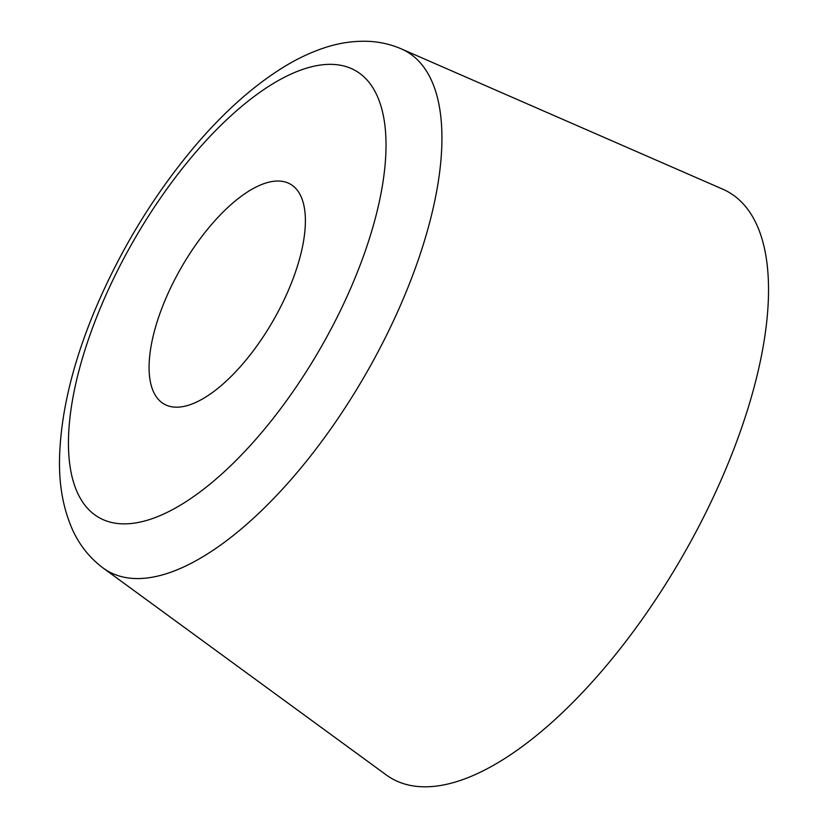 <?xml version="1.0" encoding="UTF-8"?>
<svg xmlns="http://www.w3.org/2000/svg" width="828" height="828" viewBox="0 0 828 828"><rect width="100%" height="100%" fill="white"/><g stroke="black" fill="none" stroke-linecap="round" stroke-linejoin="round"><path stroke-width="1.24" d="M103.117 568.018L386.231 774.915A338.114 141.505 -60.1 0 0 460.161 780.514A338.114 141.505 -60.1 0 0 719.78 482.993A338.114 141.505 -60.1 0 0 722.647 189.136L401.269 48.862C391.199 44.526 380.663 42.031 369.661 41.4C354.187 40.624 338.704 42.89 323.21 48.221C310.252 52.609 297.324 58.736 284.428 66.592C254.248 85.139 224.802 111.2 196.091 144.765C154.391 193.98 120.588 249.29 94.682 310.707C72.605 363.751 60.899 412.613 59.564 457.273C58.778 484.183 63.063 508.268 72.429 529.547C79.447 545.114 89.683 557.937 103.117 568.018A299.653 125.411 -60.1 0 0 168.643 572.976A299.653 125.411 -60.1 0 0 398.723 309.299A299.653 125.411 -60.1 0 0 401.269 48.862M189.757 404.82A126.798 53.064 -60.1 0 0 285.939 295.855A126.798 53.064 -60.1 0 0 290.38 184.158A126.798 53.064 -60.1 0 0 264.712 183.392A126.798 53.064 -60.1 0 0 168.529 292.356A126.798 53.064 -60.1 0 0 164.089 404.054A126.798 53.064 -60.1 0 0 189.757 404.82M303.369 69.169A257.601 107.816 -60.1 0 0 87.944 340.857A257.601 107.816 -60.1 0 0 151.1 519.042A257.601 107.816 -60.1 0 0 366.525 247.355A257.601 107.816 -60.1 0 0 303.369 69.169"/></g></svg>
